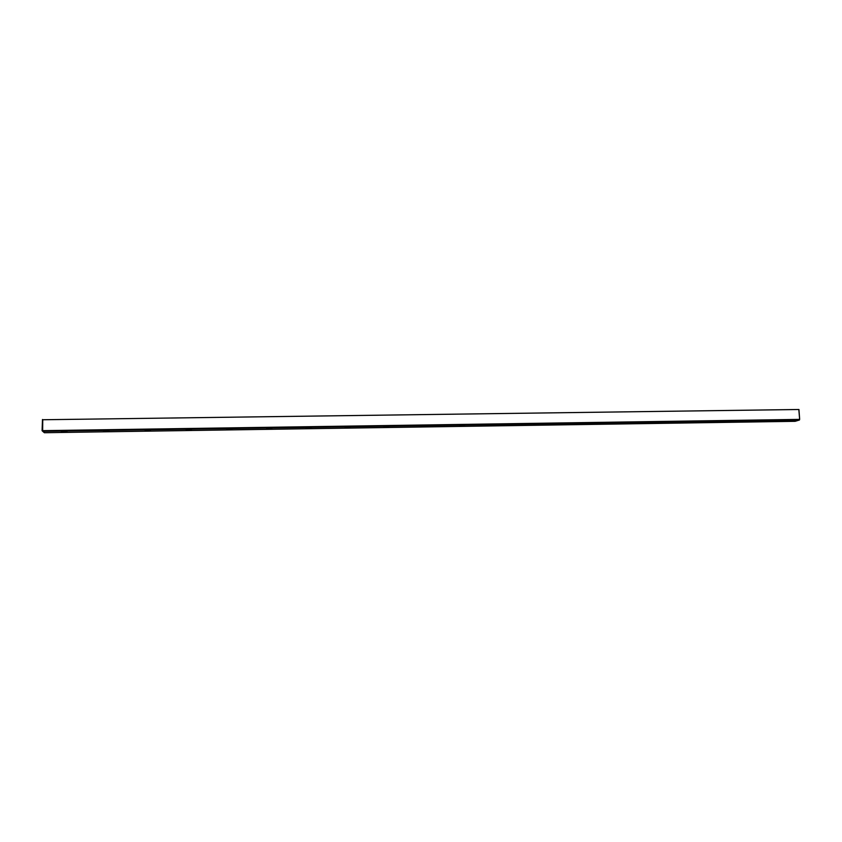 <?xml version="1.0" encoding="UTF-8"?>
<svg xmlns="http://www.w3.org/2000/svg" width="842" height="842" viewBox="0 0 842 842"><rect width="100%" height="100%" fill="white"/><g stroke="black" fill="none" stroke-linecap="round" stroke-linejoin="round"><path stroke-width="1.26" d="M42.742 419.748L798.942 409.496L42.742 419.748L42.637 430.662L799.658 419.39L798.837 409.728M798.942 409.496L799.658 419.39M42.637 430.662L42.1 430.757L42.479 419.484M572.918 423.579L574.77 423.884C571.876 424.442 570.213 424.463 569.781 423.936L572.918 423.579M782.523 420.432L778.924 420.853L782.523 420.432M536.533 424.126L538.47 424.442C535.554 425 533.891 425.01 533.47 424.463L536.533 424.126M386.562 426.378L388.878 426.747C385.899 427.273 384.194 427.252 383.773 426.673L386.562 426.378M147.403 429.978L150.476 430.42C147.339 430.883 145.498 430.809 144.982 430.209L147.403 429.978M188.513 429.357L191.439 429.788C188.334 430.262 186.535 430.199 186.029 429.599L188.513 429.357M229.108 428.746L231.908 429.167C228.824 429.652 227.045 429.599 226.572 428.999L229.108 428.746M462.447 425.242L464.563 425.578C461.616 426.126 459.942 426.115 459.532 425.557L462.447 425.242M679.547 421.979L676.179 422.368L679.547 421.979M269.208 428.146L271.871 428.546C268.819 429.052 267.061 428.999 266.609 428.41L269.208 428.146M748.591 420.947L745.075 421.347L748.591 420.947M63.613 431.23L66.981 431.704C63.771 432.146 61.876 432.062 61.287 431.451L63.613 431.23M347.925 426.957L350.346 427.347C347.346 427.862 345.63 427.82 345.199 427.241L347.925 426.957M308.803 427.547L311.351 427.947C308.319 428.452 306.583 428.41 306.151 427.82L308.803 427.547M499.716 424.684L501.737 425.01C498.811 425.557 497.138 425.557 496.717 425.01L499.716 424.684M714.269 421.463L710.827 421.853L714.269 421.463M608.882 423.042L605.672 423.4L608.882 423.042M644.414 422.505L641.13 422.884L644.414 422.505M105.776 430.599L108.997 431.051C105.818 431.514 103.955 431.43 103.398 430.82L105.776 430.599M424.736 425.81L426.947 426.157C423.989 426.694 422.295 426.673 421.884 426.115L424.736 425.81M44.394 432.725L795.132 421.316L799.437 420.011L42.732 431.346L44.394 432.725"/></g></svg>
